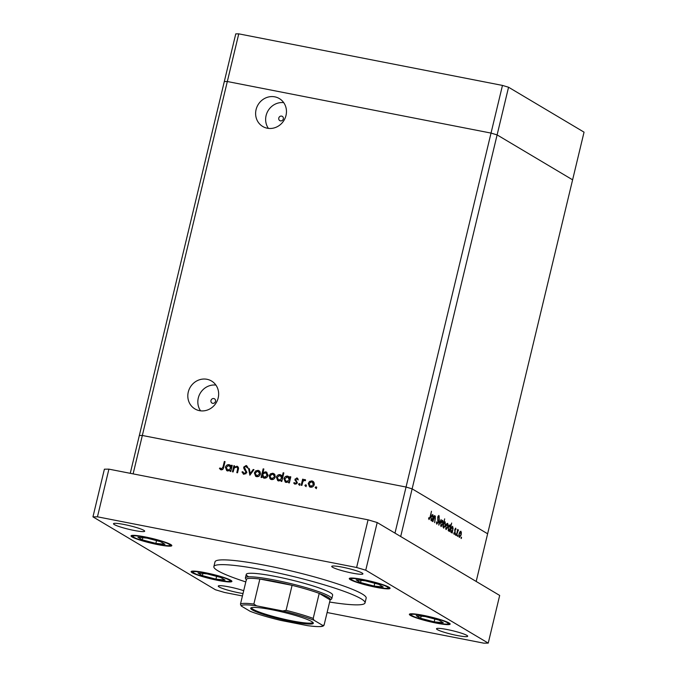 <?xml version="1.0" encoding="UTF-8"?>
<svg xmlns="http://www.w3.org/2000/svg" width="677" height="677" viewBox="0 0 677 677"><rect width="100%" height="100%" fill="white"/><g stroke="black" fill="none" stroke-linecap="round" stroke-linejoin="round"><path stroke-width="1.02" d="M508.554 87.231L497.113 134.901L491.028 133.09L406.048 487.042L412.132 488.853L400.691 536.522L476.185 581.45L487.626 533.781L412.132 488.853L497.113 134.901L572.607 179.828L487.626 533.781L412.132 488.853L406.048 487.042L142.339 435.472L139.335 435.497L224.307 81.545L227.32 81.519L491.028 133.09L497.113 134.901L572.607 179.828L584.048 132.159L508.554 87.231L502.469 85.42L238.761 33.85L235.757 33.875L224.307 81.545L227.32 81.519L238.761 33.85M130.255 473.316L139.335 435.497L142.339 435.472L227.32 81.519L491.028 133.09L502.469 85.42M280.49 120.878A2.471 2.302 -59.2 0 0 282.317 116.368A2.471 2.302 -59.2 0 0 278.907 117.671A2.471 2.302 -59.2 0 0 280.49 120.878M212.68 403.323A2.471 2.302 -59.2 0 0 214.507 398.821A2.471 2.302 -59.2 0 0 211.097 400.115A2.471 2.302 -59.2 0 0 212.68 403.323M207.001 379.289A16.24 15.131 120.8 0 1 211.537 381.024A16.24 15.131 120.8 0 1 217.393 400.378A16.24 15.131 120.8 0 1 199.47 410.66A16.24 15.131 120.8 0 1 194.934 408.925A16.24 15.131 120.8 0 1 189.069 389.58A16.24 15.131 120.8 0 1 207.001 379.289M267.28 128.215A16.24 15.131 -59.2 0 0 285.203 117.933A16.24 15.131 -59.2 0 0 279.347 98.58A16.24 15.131 -59.2 0 0 274.811 96.845A16.24 15.131 -59.2 0 0 256.879 107.127A16.24 15.131 -59.2 0 0 262.735 126.481A16.24 15.131 -59.2 0 0 267.28 128.215M283.714 102.633A16.24 15.131 -59.2 0 0 268.058 110.757A16.24 15.131 -59.2 0 0 268.388 128.385M200.578 410.829A16.24 15.131 120.8 0 1 200.248 393.202A16.24 15.131 120.8 0 1 215.904 385.078M277.308 479.646L277.181 477.657M264.724 478.182A20.979 2.412 -166.5 0 0 263.996 478.08L264.148 477.446L266.636 477.53M264.148 477.437L264.961 477.759L264.301 477.37L267.22 475.432L265.46 472.554L262.532 474.492L264.301 477.37L263.539 477.09L264.292 477.53M435.15 516.746L434.092 517.956L432.891 521.637L434.355 515.535L434.329 516.779L435.37 516.018L434.617 522.661L435.37 518.243L435.15 516.746L434.448 516.585M438.662 516.263L438.011 517.084L438.078 522.39L436.767 524.184L436.386 521.874L437.054 523.363L436.386 523.236L437.841 522.229L437.765 516.983L438.891 515.425L439.271 517.27L438.933 517.651L438.662 516.263L438.044 516.128M438.798 525.149L439.331 518.497L439.178 523.482L441.167 519.589L438.798 525.149M440.812 522.881L441.599 520.884L442.589 520.317L443.096 521.764L442.851 524.1L441.074 526.63L440.812 522.881M445.821 525.868L446.608 523.863L447.599 523.304L448.106 524.751L447.861 527.078L446.084 529.609L445.821 525.868M453.133 528.001L452.177 533.112L452.194 531.919L451.11 532.596L450.84 528.813L452.625 526.291L452.837 527.942M461.122 538.562L461.46 537.166L461.511 537.995L461.122 538.562L461.511 537.995L461.029 537.902M461.062 537.733L461.392 537.157M459.091 533.764L459.886 531.767L460.876 531.2L461.384 532.647L461.13 534.982L459.361 537.513L459.091 533.764M457.635 536.48L457.965 535.092L458.024 535.922L457.635 536.48L458.024 535.922L457.542 535.829M457.576 535.651L457.897 535.075M458.177 530.446L456.433 535.642L457.652 529.406L457.677 530.446L458.557 530.066L458.101 530.438M455.452 535.185L455.79 533.798L455.849 534.627L455.452 535.185L455.849 534.627L455.359 534.534M455.393 534.356L455.723 533.781M454.809 529.414L455.689 528.111L455.985 529.279L455.697 529.702L455.511 528.864L455.054 529.532L455.13 532.985L454.132 534.398L453.768 533.239L454.064 532.774L454.36 533.662L453.785 533.552L454.885 532.867L454.809 529.414M455.511 528.864L454.792 529.482M450.56 526.528L451.677 523.033L449.621 531.589L449.63 530.396L448.546 531.073L448.284 527.29L450.07 524.768L450.29 526.478M443.113 526.427L444.662 518.861L444.044 522.568L445.136 521.832L445.407 525.614L443.613 528.136L442.851 526.376M433.288 516.196L432.341 521.307L432.349 520.105L431.266 520.791L430.995 517.008L432.789 514.486L433.001 516.136M429.252 518.734L428.651 518.624L429.252 518.734L430.14 516.805L431.469 511.253L430.36 517.033L429.032 519.581L428.609 518.235L428.905 517.677L429.252 518.734M235.841 466.885L237.61 466.631L236.84 466.174C238.372 466.758 238.854 467.925 238.27 469.686L237.525 472.8L236.806 472.664L237.745 468.391L236.535 466.902L234.166 468.129L233.133 471.945L232.423 471.801L233.887 465.708L234.597 465.844L234.335 466.944L237.534 466.436M237.889 467.57L236.535 466.902M243.974 474.289L241.985 471.987L242.764 471.7L244.177 473.435L246.073 472.326L243.838 468.45L243.703 467.088L246.123 465.531L247.909 467.35L247.139 467.739L245.844 466.368L244.422 467.198L246.783 472.47L243.974 474.289L243.238 474.01M244.947 473.892L243.745 473.265L245.903 473.815M245.201 466.385L246.893 465.988L246.123 465.531L246.775 465.776M247.054 466.995L245.844 466.368M249.864 475.212L248.577 468.577L249.348 468.729L250.211 473.545L253.206 469.483L253.985 469.635L249.864 475.212M254.366 472.918L255.686 470.913L258.14 470.337L260.112 471.776L260.383 474.103C259.756 475.999 258.504 476.845 256.625 476.65L255.644 476.286L254.366 472.918L255.034 473.316M269.158 475.813L270.478 473.807L272.933 473.231L274.904 474.67L275.175 476.989C274.549 478.893 273.288 479.739 271.418 479.544L270.428 479.181L269.158 475.813L269.827 476.21M289.824 477.827L290.094 476.701L290.805 476.836L289.341 482.938L288.63 482.794L288.884 481.745L286.227 482.439L285.271 482.083L283.959 478.673C284.611 476.786 285.88 475.939 287.767 476.134L290.475 478.216M315.685 488.202L315.194 487.372L316.024 486.805L316.514 487.635L315.685 488.202L315.194 487.372L315.964 487.829L316.794 487.271M316.387 487.025L316.514 487.635M133.115 473.883L142.339 435.472L406.048 487.042L394.987 533.121M308.23 483.454L309.541 481.449L312.004 480.873L313.967 482.312L314.246 484.63C313.612 486.526 312.359 487.381 310.489 487.186L309.499 486.822L308.23 483.454L308.89 483.852M305.386 486.188L304.887 485.358L305.716 484.791L306.216 485.621L305.386 486.188L304.887 485.358L305.657 485.815L306.486 485.257M306.089 485.011L306.216 485.621M301.891 485.392L301.172 485.248L302.636 479.155L303.355 479.291L303.135 480.188L304.794 479.46L305.369 479.798L304.819 480.365L303.008 481.271L301.891 485.392M304.794 479.46L305.369 479.798L304.794 479.46M299.056 484.952L298.565 484.123L299.395 483.556L299.886 484.385L299.056 484.952L298.565 484.123L299.336 484.58L300.165 484.013M299.759 483.776L299.886 484.385M296.348 478.639L297.558 478.36L296.788 477.894L298.075 479.054L297.457 479.485L296.611 478.647L295.654 479.316L297.288 482.76L295.164 484.182L293.7 483.031L294.309 482.566L295.307 483.429L296.568 482.65L294.935 479.206L297.211 478.064M297.635 479.206L296.611 478.647M295.164 484.182L294.503 483.937M296.077 483.886L294.935 483.285L296.543 483.877M282.258 476.405L283.138 472.766L283.849 472.901L281.793 481.457L281.082 481.322L281.336 480.264L278.679 480.966L277.722 480.602L276.411 477.2C277.062 475.313 278.332 474.467 280.219 474.653L282.918 476.794M262.075 476.422L261.804 477.547L261.085 477.412L263.141 468.856L263.852 468.992L262.998 472.563L265.663 471.81L266.611 472.165L267.94 475.567C267.28 477.463 266.01 478.309 264.123 478.114L262.075 476.422L263.962 478.233M231.272 466.377L231.542 465.251L232.253 465.387L230.789 471.488L230.078 471.344L230.332 470.287L227.675 470.989L226.719 470.625L225.407 467.223C226.059 465.336 227.328 464.49 229.215 464.684L231.923 466.766M221.134 469.821L219.441 468.484L220.017 467.925L221.379 468.975L222.995 467.037L224.324 461.486L225.043 461.629L223.689 467.257C223.503 468.975 222.648 469.83 221.134 469.821L220.465 469.567M220.88 468.746L222.843 469.322M270.622 478.182L272.002 479.037L273.914 478.944M270.597 478.326L269.666 477.996M277.079 477.598L276.411 477.2M278.137 480.805L277.578 480.154M279.652 480.678L278.162 479.942L280.828 480.619M281.463 480.34L282.258 479.544M282.647 477.886L281.573 476.143L280.05 475.406L277.121 477.344L278.882 480.221L281.81 478.284L280.05 475.406M278.822 475.482L281.48 475.254M283.79 473.155L283.138 472.766M281.987 480.653L281.336 480.264M280.989 475.119L280.219 474.653M282.461 478.673L281.81 478.284M270.047 478.224L269.928 476.269M275.107 477.243L272.746 473.976L269.869 475.956L271.595 478.791L274.464 476.853M272.002 479.037L271.249 478.749M271.189 474.23L270.478 473.807M271.249 474.264L273.703 473.688L272.933 473.231M273.703 473.688L274.253 473.849M275.277 476.295L274.219 474.704L272.746 473.976M268.033 474.941L266.958 473.291L265.46 472.554M263.768 473.02L266.975 472.428M262.185 476.49L262.464 475.347M262.862 473.697L263.116 472.631M267.864 475.813L267.22 475.432M263.793 469.246L263.141 468.856M263.607 472.918L262.998 472.563M266.433 472.267L265.663 471.81M316.455 488.659L315.964 487.829M310.261 481.872L309.541 481.449M310.311 481.906L312.774 481.33L312.004 480.873M312.774 481.33L313.316 481.491M309.914 487.017L308.898 484.614M311.437 486.89L309.931 486.154L312.656 486.814M314.348 483.937L313.29 482.346L311.818 481.618L308.94 483.598L310.667 486.433L313.536 484.495L311.818 481.618M314.179 484.884L313.536 484.495M306.156 486.645L305.657 485.815M303.008 481.279L303.254 480.264M303.296 479.544L302.636 479.155M303.609 480.467L303.135 480.188M303.905 480.653L305.564 479.925M299.826 485.409L299.336 484.58M298.227 479.942L297.381 479.104M294.918 484.123L293.7 483.031M297.203 483.031L296.568 482.65M297.338 483.107L296.509 482.032M297.279 482.489L295.781 481.229M296.551 481.685L294.977 480.205M295.747 480.662L295.705 479.671M295.637 479.629L294.935 479.206M290.746 477.09L290.094 476.701M289.536 482.134L288.884 481.745M285.686 482.286L284.636 479.765M284.628 479.071L283.959 478.673M286.371 476.963L288.537 476.591L287.767 476.134M288.537 476.591L289.087 476.752M287.2 482.151L285.711 481.423L288.377 482.092M289.011 481.821L289.807 481.017M290.196 479.367L289.121 477.623L287.598 476.887L284.67 478.825L286.43 481.694L289.358 479.765L287.598 476.887M290.01 480.154L289.358 479.765M256.397 471.344L255.686 470.913M256.456 471.378L258.91 470.794L258.14 470.337M258.91 470.794L259.46 470.955M256.05 476.481L255.043 474.078M257.573 476.363L256.067 475.626L258.792 476.278M260.484 473.401L259.426 471.81L257.962 471.09L255.077 473.071L256.803 475.897L259.672 473.968L257.962 471.09M260.315 474.349L259.672 473.968M250.338 474.577L249.348 469.043L248.577 468.577M250.828 473.917L250.211 473.545M253.824 469.855L253.206 469.483M243.652 474.205L241.985 471.987M246.716 472.707L246.073 472.326M246.843 472.783L245.988 471.446M246.758 471.903L243.838 468.45M244.609 468.907L244.473 467.545M244.389 467.502L243.703 467.088M247.909 468.196L246.614 466.825M234.2 468.069L234.454 467.02M234.538 466.098L233.887 465.708M234.902 467.282L234.335 466.944M238.439 468.806L237.745 468.391M238.516 468.848L237.305 467.358M232.194 465.641L231.542 465.251M230.984 470.676L230.332 470.287M227.133 470.828L226.076 468.315M226.076 467.621L225.407 467.223M227.81 465.505L229.985 465.141L229.215 464.684M229.985 465.141L230.535 465.294M228.648 470.701L227.159 469.973L229.825 470.642M230.459 470.363L231.246 469.567M231.644 467.917L230.569 466.165L229.046 465.429L226.118 467.367L227.878 470.244L230.806 468.306L229.046 465.429M231.458 468.696L230.806 468.306M224.976 461.875L224.324 461.486M220.871 469.753L219.441 468.484M221.65 469.212L222.149 469.432L221.65 469.212M459.074 533.865L459.658 536.81L458.913 536.658L459.539 536.759L460.893 534.838L460.698 531.953L459.878 531.767M460.698 531.953L459.336 533.916M457.974 529.947L458.557 530.066M454.69 530.836L455.122 530.92M451.711 531.826L452.194 531.919M450.814 528.915L451.415 531.902L450.662 531.75L451.297 531.851L452.668 529.939L452.456 527.044L451.618 526.858M452.456 527.044L451.077 528.965M449.156 530.303L449.63 530.396M448.259 527.391L448.851 530.379L448.106 530.226L448.741 530.328L450.103 528.415L449.892 525.521L449.063 525.335M449.892 525.521L448.521 527.442M445.635 528.737L446.27 528.864L447.615 526.943L447.421 524.049L446.608 523.871M445.796 525.961L446.38 528.906L445.635 528.762M447.421 524.049L446.058 526.012M443.317 524.447L443.909 527.434L443.173 527.29M443.173 527.265L443.79 527.391L445.161 525.47L444.95 522.576L444.146 522.399M444.95 522.576L443.579 524.497M440.617 525.758L441.252 525.877L442.606 523.956L442.411 521.062L441.59 520.884M440.786 522.982L441.37 525.927L440.625 525.775M442.411 521.062L441.049 523.033M438.036 516.145L438.518 516.238M434.439 516.602L434.964 516.712M431.867 520.012L432.349 520.105M430.978 517.11L431.571 520.088L430.826 519.944L431.452 520.046L432.823 518.125L432.611 515.231L431.782 515.053M432.611 515.231L431.241 517.16M428.626 518.413L429.1 518.506M329.623 602.039A77.728 8.936 -166.5 0 0 365.03 602.894A77.728 8.936 -166.5 0 0 361.061 598.756A77.728 8.936 -166.5 0 0 278.179 572.996A77.728 8.936 -166.5 0 0 213.864 566.607A77.728 8.936 -166.5 0 0 217.842 570.745A77.728 8.936 -166.5 0 0 245.802 581.915M365.03 602.894L366.172 598.129A77.728 8.936 -166.5 0 0 362.203 593.983A77.728 8.936 -166.5 0 0 279.33 568.231A77.728 8.936 -166.5 0 0 215.015 561.834L213.864 566.607M143.862 530.353A16.036 1.845 -166.5 0 0 126.76 525.039A16.036 1.845 -166.5 0 0 113.491 523.719A16.036 1.845 -166.5 0 0 114.311 524.573A16.036 1.845 -166.5 0 0 131.414 529.888A16.036 1.845 -166.5 0 0 144.683 531.208A16.036 1.845 -166.5 0 0 143.862 530.353M449.079 622.984A20.979 2.412 -166.5 0 0 426.713 616.036A20.979 2.412 -166.5 0 0 409.365 614.31A20.979 2.412 -166.5 0 0 410.431 615.427A20.979 2.412 -166.5 0 0 432.798 622.375A20.979 2.412 -166.5 0 0 450.154 624.101A20.979 2.412 -166.5 0 0 449.079 622.984M230.84 580.299A20.979 2.412 -166.5 0 0 208.474 573.351A20.979 2.412 -166.5 0 0 191.117 571.625A20.979 2.412 -166.5 0 0 192.192 572.742A20.979 2.412 -166.5 0 0 214.558 579.69A20.979 2.412 -166.5 0 0 231.906 581.416A20.979 2.412 -166.5 0 0 230.84 580.299M170.748 544.536A20.979 2.412 -166.5 0 0 148.39 537.589A20.979 2.412 -166.5 0 0 131.033 535.862A20.979 2.412 -166.5 0 0 132.108 536.979A20.979 2.412 -166.5 0 0 154.466 543.927A20.979 2.412 -166.5 0 0 171.823 545.654A20.979 2.412 -166.5 0 0 170.748 544.536M388.996 587.221A20.979 2.412 -166.5 0 0 366.629 580.274A20.979 2.412 -166.5 0 0 349.273 578.547A20.979 2.412 -166.5 0 0 350.347 579.664A20.979 2.412 -166.5 0 0 372.714 586.612A20.979 2.412 -166.5 0 0 390.062 588.338A20.979 2.412 -166.5 0 0 388.996 587.221M466.876 635.39A16.036 1.845 -166.5 0 0 449.773 630.075A16.036 1.845 -166.5 0 0 436.504 628.755A16.036 1.845 -166.5 0 0 437.317 629.61A16.036 1.845 -166.5 0 0 454.419 634.924A16.036 1.845 -166.5 0 0 467.697 636.245A16.036 1.845 -166.5 0 0 466.876 635.39M243.703 590.683A16.036 1.845 -166.5 0 0 227.354 586.561A16.036 1.845 -166.5 0 0 218.256 586.079A16.036 1.845 -166.5 0 0 219.077 586.934A16.036 1.845 -166.5 0 0 243.018 593.526M362.11 573.03A16.036 1.845 -166.5 0 0 345.008 567.715A16.036 1.845 -166.5 0 0 331.73 566.404A16.036 1.845 -166.5 0 0 332.551 567.25A16.036 1.845 -166.5 0 0 349.654 572.564A16.036 1.845 -166.5 0 0 362.923 573.884A16.036 1.845 -166.5 0 0 362.11 573.03M246.31 579.817L245.556 578.598A44.42 5.103 13.5 0 1 245.404 577.955A44.42 5.103 13.5 0 1 282.148 581.611A44.42 5.103 13.5 0 1 329.513 596.327A44.42 5.103 13.5 0 1 331.781 598.696L332.635 595.117A44.42 5.103 -166.5 0 0 330.368 592.747A44.42 5.103 -166.5 0 0 283.011 578.031A44.42 5.103 -166.5 0 0 246.259 574.384A44.42 5.103 -166.5 0 0 248.527 576.745M327.101 612.516L483.725 643.15L488.235 643.108L365.749 570.203L356.618 567.495L97.454 516.813L92.952 516.856L215.43 589.76L224.561 592.468L242.434 595.963M488.235 643.108L499.677 595.438L377.199 522.534L368.068 519.826L108.904 469.144L104.393 469.186L92.952 516.856M97.454 516.813L108.904 469.144M356.618 567.495L368.068 519.826M365.749 570.203L377.199 522.534M272.535 479.57A20.979 2.412 -166.5 0 0 270.462 479.155M269.793 478.284A20.132 2.31 13.5 0 1 270.792 478.47M273.28 478.977A20.132 2.31 13.5 0 1 273.745 479.071M155.854 543.394L164.96 544.291L160.534 541.659L147.002 538.122L137.896 537.225L142.322 539.865L155.854 543.394L156.531 540.61M142.839 537.716L142.322 539.865M215.946 579.157L225.052 580.054L220.617 577.422L207.086 573.884L197.98 572.987L202.406 575.628L215.946 579.157L216.615 576.372M202.922 573.478L202.406 575.628M374.102 586.079L383.207 586.976L378.773 584.336L365.241 580.807L356.136 579.91L360.562 582.542L374.102 586.079L374.77 583.286M361.078 580.392L360.562 582.542M434.185 621.841L443.291 622.738L438.865 620.098L425.325 616.569L416.22 615.672L420.654 618.304L434.185 621.841L434.854 619.057M421.17 616.155L420.654 618.304M252.343 609.935A32.2 3.698 13.5 0 1 251.006 607.853A32.2 3.698 13.5 0 1 279.144 611.263A32.2 3.698 13.5 0 1 311.674 621.537A32.2 3.698 13.5 0 1 313.214 622.781A32.2 3.698 13.5 0 1 288.461 620.987A32.2 3.698 13.5 0 1 252.343 609.935M251.607 607.624A31.464 3.613 -166.5 0 0 251.59 607.675A31.464 3.613 -166.5 0 0 253.198 609.351A31.464 3.613 -166.5 0 0 286.743 619.777A31.464 3.613 -166.5 0 0 312.774 622.366A31.464 3.613 -166.5 0 0 312.782 622.307M331.781 598.696A44.42 5.103 13.5 0 1 331.349 599.196L330.122 599.94M313.206 618.406L313.959 620.217A41.949 4.824 -166.5 0 0 282.741 610.95L286.083 610.358A43.184 4.967 13.5 0 1 313.206 618.406L319.214 593.382L330.139 599.881A43.184 4.967 -166.5 0 0 328.091 597.3A43.184 4.967 -166.5 0 0 319.214 593.382A43.184 4.967 -166.5 0 0 292.092 585.334L259.866 579.03A43.184 4.967 -166.5 0 0 246.47 579.148A43.184 4.967 -166.5 0 0 246.462 580.062M286.083 610.358L292.092 585.334A43.184 4.967 -166.5 0 0 259.866 579.03L253.858 604.053L256.625 605.847A41.949 4.824 -166.5 0 0 241.207 605.991L250.058 611.255A41.949 4.824 -166.5 0 0 281.277 620.513L307.392 625.624A41.949 4.824 -166.5 0 0 322.811 625.48L313.959 620.217M241.207 605.991L240.462 604.18A43.184 4.967 13.5 0 1 253.858 604.053M246.47 579.148L240.462 604.18M281.277 620.513L280.896 620.437C268.524 617.441 258.318 614.411 250.262 611.356L250.058 611.255M322.811 625.48L324.131 624.905L323.911 625.37C323.149 626.284 322.345 627.444 307.9 625.709L307.392 625.624M330.139 599.881L324.131 624.905M282.741 610.95L256.625 605.847M245.641 470.295L244.871 469.838M238.152 470.185L237.5 469.796M223.647 467.426L222.995 467.037M133.928 537.335A18.998 2.183 -166.5 0 0 157.36 544.291A18.998 2.183 -166.5 0 0 168.937 544.181A18.998 2.183 -166.5 0 0 145.496 537.233A18.998 2.183 -166.5 0 0 133.928 537.335M194.011 573.097A18.998 2.183 -166.5 0 0 217.444 580.054A18.998 2.183 -166.5 0 0 229.021 579.944A18.998 2.183 -166.5 0 0 205.58 572.996A18.998 2.183 -166.5 0 0 194.011 573.097M352.167 580.02A18.998 2.183 -166.5 0 0 375.6 586.967A18.998 2.183 -166.5 0 0 387.176 586.866A18.998 2.183 -166.5 0 0 363.735 579.91A18.998 2.183 -166.5 0 0 352.167 580.02M412.251 615.782A18.998 2.183 -166.5 0 0 435.692 622.738A18.998 2.183 -166.5 0 0 447.26 622.628A18.998 2.183 -166.5 0 0 423.827 615.672A18.998 2.183 -166.5 0 0 412.251 615.782M304.675 480.264L305.445 480.721M220.998 468.831L221.768 469.288M131.651 535.465L133.369 537.123L137.109 538.824L150.81 542.869L165.07 545.535L168.911 545.73L171.45 545.019M191.743 571.236L193.461 572.886L197.193 574.587L210.894 578.632L225.153 581.298L228.995 581.501L231.534 580.79M349.899 578.15L351.617 579.808L355.349 581.501L369.05 585.554L383.309 588.211L387.151 588.415L389.69 587.704M409.983 613.912L411.701 615.571L415.433 617.263L429.133 621.317L443.401 623.974L447.243 624.177L449.782 623.466M245.404 577.955L246.259 574.384"/></g></svg>
